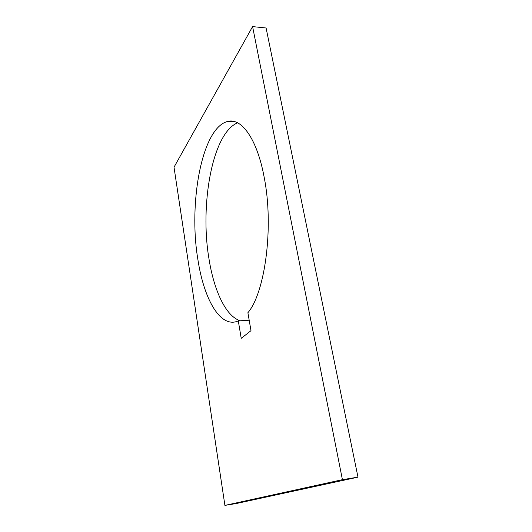 <?xml version="1.0" encoding="UTF-8"?>
<svg xmlns="http://www.w3.org/2000/svg" width="532" height="532" viewBox="0 0 532 532"><rect width="100%" height="100%" fill="white"/><g stroke="black" fill="none" stroke-linecap="round" stroke-linejoin="round"><path stroke-width="0.8" d="M240.304 320.776C225.821 316.394 213.977 290.618 208.983 258.825C199.793 205.186 212.148 133.213 237.611 122.826M238.296 320.902L236.813 321.481C219.397 327.26 203.59 297.74 197.824 259.131C188.381 202.938 201.894 126.663 228.215 121.316C241.694 118.104 257.036 139.045 264.078 176.77C274.12 226.433 265.102 292.753 247.892 312.723L250.991 330.685L241.222 338.339L238.296 320.902L249.182 320.211M357.983 477.151L236.594 503.465L224.91 505.4L174.017 167.201L252.594 26.6L266.093 27.997L357.983 477.151L342.415 479.671L224.91 505.4M252.594 26.6L342.415 479.671M228.215 121.316L234.639 121.629"/></g></svg>
